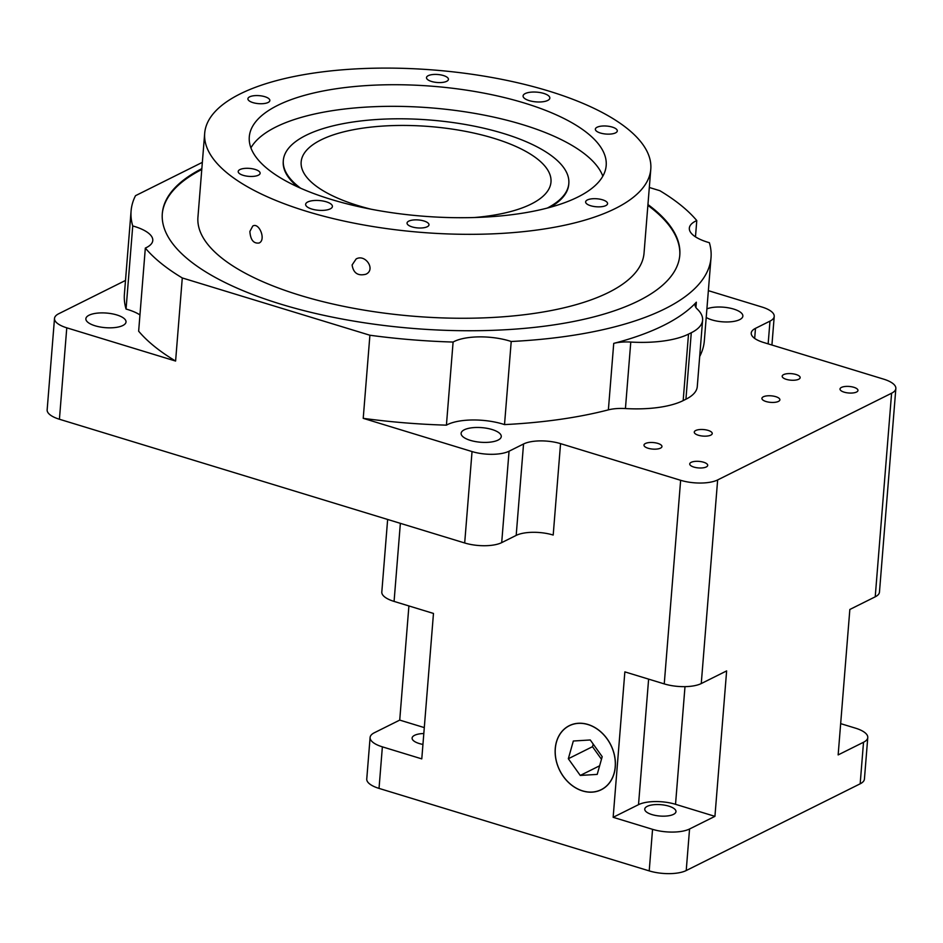 <?xml version="1.0" encoding="UTF-8"?>
<svg xmlns="http://www.w3.org/2000/svg" width="943" height="943" viewBox="0 0 943 943"><rect width="100%" height="100%" fill="white"/><g stroke="black" fill="none" stroke-linecap="round" stroke-linejoin="round"><path stroke-width="1.41" d="M652.556 829.333L613.15 817.31L638.517 804.662A26.852 9.772 4.6 0 1 675.53 804.308L714.935 816.343L689.557 828.991A26.852 9.772 -175.4 0 1 652.556 829.333L649.208 870.896L379.027 788.395L382.375 746.844L421.78 758.879L433.474 613.445L394.08 601.41L400.362 523.341M387.644 519.463L381.809 592.027A26.852 9.772 4.6 0 0 394.08 601.41M714.935 816.343L726.629 670.909L701.262 683.557L717.647 479.94A26.852 9.772 -175.4 0 1 680.634 480.293L664.249 683.899A26.852 9.772 4.6 0 0 701.262 683.557M664.249 683.899L624.855 671.876L613.15 817.31M696.347 302.196A26.852 9.772 -175.4 0 0 695.109 304.778A26.852 9.772 -175.4 0 0 697.16 308.974A71.609 26.05 -175.4 0 1 702.606 320.16L697.266 386.642A71.609 26.05 -175.4 0 1 685.926 399.231L683.168 400.61A71.609 26.05 -175.4 0 1 625.433 408.555A26.852 9.772 -175.4 0 0 608.376 409.863L613.728 343.382A290.904 105.852 4.6 0 0 696.347 302.196L695.91 307.512M702.606 320.16A71.609 26.05 -175.4 0 1 691.278 332.749L685.926 399.231M683.168 400.61L688.508 334.117L691.278 332.749M613.728 343.382A26.852 9.772 -175.4 0 1 630.773 342.061L625.433 408.555M688.508 334.117A71.609 26.05 -175.4 0 1 630.773 342.061M202.344 162.361L135.509 195.684A290.904 105.852 4.6 0 0 131.089 210.984L124.405 294.098A290.904 105.852 4.6 0 0 126.056 309.045L132.739 225.943A40.278 14.652 -175.4 0 1 152.778 240.489A40.278 14.652 -175.4 0 1 145.328 248.08L138.645 331.182A290.904 105.852 4.6 0 0 175.598 361.051L182.282 277.949L369.904 335.236L363.22 418.338A290.904 105.852 4.6 0 0 446.416 425.152A40.278 14.652 -175.4 0 1 504.517 424.598A290.904 105.852 4.6 0 0 608.376 409.863M363.22 418.338L472.042 451.567L464.687 542.979L59.421 419.246A26.852 9.772 -175.4 0 1 47.15 409.863L54.505 318.439A26.852 9.772 -175.4 0 1 58.761 313.724L125.502 280.448M509.055 451.214L523.542 443.988A26.852 9.772 -175.4 0 1 560.555 443.634L553.199 535.046A26.852 9.772 4.6 0 0 516.186 535.4L501.7 542.626L509.055 451.214A26.852 9.772 -175.4 0 1 472.042 451.567M560.555 443.634L680.634 480.293M717.647 479.94L891.595 393.219L875.222 596.825A26.852 9.772 4.6 0 0 879.465 592.11L895.85 388.504A26.852 9.772 -175.4 0 1 891.595 393.219M754.671 338.419L755.484 328.353A26.852 9.772 -175.4 0 0 751.229 333.068A26.852 9.772 -175.4 0 0 763.5 342.45L883.579 379.121A26.852 9.772 -175.4 0 1 895.85 388.504M755.484 328.353L769.983 321.127L768.144 343.877M708.37 290.656L761.956 307.029A26.852 9.772 -175.4 0 1 774.227 316.4A26.852 9.772 -175.4 0 1 769.983 321.127M699.682 356.501A290.904 105.852 4.6 0 0 704.338 340.753L711.022 257.651A290.904 105.852 4.6 0 0 709.372 242.705A40.278 14.652 -175.4 0 1 689.333 228.147A40.278 14.652 -175.4 0 1 696.783 220.568L695.474 236.834M470.321 440.357A20.145 7.332 -175.4 0 1 461.115 433.32A20.145 7.332 -175.4 0 1 481.779 427.639A20.145 7.332 -175.4 0 1 501.263 436.55A20.145 7.332 -175.4 0 1 490.549 442.09A20.145 7.332 -175.4 0 1 470.321 440.357M706.896 308.88A20.145 7.332 -175.4 0 1 729.552 308.043A20.145 7.332 -175.4 0 1 742.86 316.105A20.145 7.332 -175.4 0 1 732.145 321.646A20.145 7.332 -175.4 0 1 711.918 319.901A20.145 7.332 -175.4 0 1 706.213 317.473M841.439 387.42A9.006 3.277 -175.4 0 1 851.647 386.771A9.006 3.277 -175.4 0 1 857.965 390.449A9.006 3.277 -175.4 0 1 848.724 392.995A9.006 3.277 -175.4 0 1 840.013 388.999A9.006 3.277 -175.4 0 1 841.439 387.42M695.698 430.515A9.006 3.277 -175.4 0 1 705.918 429.867A9.006 3.277 -175.4 0 1 712.236 433.544A9.006 3.277 -175.4 0 1 702.995 436.09A9.006 3.277 -175.4 0 1 694.272 432.094A9.006 3.277 -175.4 0 1 695.698 430.515M783.609 374.619A9.006 3.277 -175.4 0 1 793.829 373.97A9.006 3.277 -175.4 0 1 800.147 377.648A9.006 3.277 -175.4 0 1 790.906 380.194A9.006 3.277 -175.4 0 1 782.183 376.198A9.006 3.277 -175.4 0 1 783.609 374.619M645.413 443.516A9.006 3.277 -175.4 0 1 655.633 442.868A9.006 3.277 -175.4 0 1 661.951 446.546A9.006 3.277 -175.4 0 1 652.709 449.092A9.006 3.277 -175.4 0 1 643.986 445.108A9.006 3.277 -175.4 0 1 645.413 443.516M763.347 396.791A9.006 3.277 -175.4 0 1 773.566 396.143A9.006 3.277 -175.4 0 1 779.885 399.82A9.006 3.277 -175.4 0 1 770.643 402.366A9.006 3.277 -175.4 0 1 761.92 398.37A9.006 3.277 -175.4 0 1 763.347 396.791M691.16 462.341A9.006 3.277 -175.4 0 1 701.38 461.693A9.006 3.277 -175.4 0 1 707.698 465.37A9.006 3.277 -175.4 0 1 698.445 467.917A9.006 3.277 -175.4 0 1 689.734 463.921A9.006 3.277 -175.4 0 1 691.16 462.341M501.7 542.626A26.852 9.772 -175.4 0 1 464.687 542.979M352.104 264.971L356.124 258.971C365.306 253.62 376.139 269.663 365.872 274.236C357.975 276.193 353.377 273.105 352.104 264.971M249.871 231.471L252.771 226.037C259.089 222.029 266.386 239.923 259.101 243.011C253.573 243.754 250.496 239.899 249.871 231.471M307.76 201.979A13.426 4.88 -175.4 0 1 322.989 201.012A13.426 4.88 -175.4 0 1 332.407 206.493A13.426 4.88 -175.4 0 1 318.628 210.289A13.426 4.88 -175.4 0 1 305.638 204.336A13.426 4.88 -175.4 0 1 307.76 201.979M525.204 93.569A13.426 4.88 -175.4 0 1 540.422 92.614A13.426 4.88 -175.4 0 1 549.84 98.084A13.426 4.88 -175.4 0 1 536.072 101.879A13.426 4.88 -175.4 0 1 523.082 95.938A13.426 4.88 -175.4 0 1 525.204 93.569M249.659 96.834A11.01 4.008 -175.4 0 1 262.13 96.045A11.01 4.008 -175.4 0 1 269.851 100.536A11.01 4.008 -175.4 0 1 258.559 103.647A11.01 4.008 -175.4 0 1 247.915 98.767A11.01 4.008 -175.4 0 1 249.659 96.834M597.096 127.234A11.01 4.008 -175.4 0 1 609.579 126.445A11.01 4.008 -175.4 0 1 617.3 130.936A11.01 4.008 -175.4 0 1 606.007 134.047A11.01 4.008 -175.4 0 1 595.351 129.167A11.01 4.008 -175.4 0 1 597.096 127.234M408.791 221.122A11.01 4.008 -175.4 0 1 421.262 220.332A11.01 4.008 -175.4 0 1 428.982 224.823A11.01 4.008 -175.4 0 1 417.69 227.923A11.01 4.008 -175.4 0 1 407.046 223.055A11.01 4.008 -175.4 0 1 408.791 221.122M239.935 169.563A11.01 4.008 -175.4 0 1 252.406 168.773A11.01 4.008 -175.4 0 1 260.127 173.264A11.01 4.008 -175.4 0 1 248.834 176.365A11.01 4.008 -175.4 0 1 238.19 171.496A11.01 4.008 -175.4 0 1 239.935 169.563M428.24 75.676A11.01 4.008 -175.4 0 1 440.711 74.886A11.01 4.008 -175.4 0 1 448.432 79.377A11.01 4.008 -175.4 0 1 437.139 82.489A11.01 4.008 -175.4 0 1 426.495 77.609A11.01 4.008 -175.4 0 1 428.24 75.676M587.371 199.951A11.01 4.008 -175.4 0 1 599.854 199.162A11.01 4.008 -175.4 0 1 607.575 203.653A11.01 4.008 -175.4 0 1 596.282 206.765A11.01 4.008 -175.4 0 1 585.627 201.885A11.01 4.008 -175.4 0 1 587.371 199.951M95.078 325.783A20.145 7.332 -175.4 0 1 85.872 318.746A20.145 7.332 -175.4 0 1 106.535 313.064A20.145 7.332 -175.4 0 1 126.02 321.976A20.145 7.332 -175.4 0 1 115.305 327.516A20.145 7.332 -175.4 0 1 95.078 325.783M370.917 209.169A125.313 45.594 -175.4 0 1 358.423 205.715A125.313 45.594 -175.4 0 1 301.159 161.937A125.313 45.594 -175.4 0 1 429.725 126.539A125.313 45.594 -175.4 0 1 550.983 182.046A125.313 45.594 -175.4 0 1 474.565 217.515M446.416 425.152L453.1 342.05A40.278 14.652 -175.4 0 1 511.212 341.496L504.517 424.598M126.056 309.045A40.278 14.652 -175.4 0 1 139.953 314.915M547.329 208.049A143.218 52.113 4.6 0 0 568.818 183.472A143.218 52.113 4.6 0 0 503.385 133.446A143.218 52.113 4.6 0 0 359.519 121.117A143.218 52.113 4.6 0 0 283.313 160.51A143.218 52.113 4.6 0 0 300.605 188.199M283.313 160.51L283.254 161.336A143.218 52.113 4.6 0 0 297.894 186.985M550.193 207.283A143.218 52.113 4.6 0 0 568.759 184.309L568.818 183.472M647.947 204.548A259.573 94.453 -175.4 0 1 679.797 255.14A259.573 94.453 -175.4 0 1 413.482 328.47A259.573 94.453 -175.4 0 1 162.314 213.507A259.573 94.453 -175.4 0 1 201.837 168.656M201.778 169.492A259.573 94.453 4.6 0 0 162.279 213.92M679.762 255.553A259.573 94.453 4.6 0 0 647.876 205.385M524.379 103.035A179.017 65.138 -175.4 0 1 606.184 165.567A179.017 65.138 -175.4 0 1 422.523 216.147A179.017 65.138 -175.4 0 1 249.294 136.853A179.017 65.138 -175.4 0 1 344.56 87.616A179.017 65.138 -175.4 0 1 524.379 103.035M602.825 176.176A179.017 65.138 4.6 0 0 522.646 124.641A179.017 65.138 4.6 0 0 250.921 147.862M650.788 169.162L644.045 253.101A223.774 81.416 -175.4 0 1 524.968 314.644A223.774 81.416 -175.4 0 1 300.192 295.371A223.774 81.416 -175.4 0 1 197.936 217.208L204.69 133.269A223.774 81.416 -175.4 0 1 434.275 70.053A223.774 81.416 -175.4 0 1 650.788 169.162A223.774 81.416 -175.4 0 1 531.722 230.705A223.774 81.416 -175.4 0 1 306.935 211.444A223.774 81.416 -175.4 0 1 204.69 133.269M511.212 341.496A290.904 105.852 4.6 0 0 711.022 257.651M145.328 248.08A290.904 105.852 4.6 0 0 182.282 277.949M369.904 335.236A290.904 105.852 4.6 0 0 453.1 342.05M131.089 210.984A290.904 105.852 4.6 0 0 132.739 225.943M696.783 220.568A290.904 105.852 4.6 0 0 659.829 190.686L649.314 187.48M59.421 419.246L66.776 327.822A26.852 9.772 -175.4 0 1 54.505 318.439M66.776 327.822L175.598 361.051M875.222 596.825L849.843 609.473L838.15 754.907L863.517 742.259L860.169 783.81A26.852 9.772 4.6 0 0 864.425 779.095L867.772 737.544A26.852 9.772 -175.4 0 1 863.517 742.259M647.228 806.348A15.666 5.705 4.6 0 0 644.753 809.106A15.666 5.705 4.6 0 0 659.911 816.037A15.666 5.705 4.6 0 0 675.978 811.617A15.666 5.705 4.6 0 0 664.992 805.228A15.666 5.705 4.6 0 0 647.228 806.348M840.661 723.635L855.501 728.161A26.852 9.772 -175.4 0 1 867.772 737.544M382.375 746.844A26.852 9.772 -175.4 0 1 370.104 737.461A26.852 9.772 -175.4 0 1 374.359 732.746L399.726 720.098L424.291 727.595M423.82 733.513A15.666 5.705 4.6 0 0 414.578 735.316A15.666 5.705 4.6 0 0 412.103 738.063A15.666 5.705 4.6 0 0 422.935 744.428M399.726 720.098L408.908 605.936M555.25 748.542A35.799 28.561 -116.5 0 0 569.501 783.385A35.799 28.561 -116.5 0 0 601.245 789.751A35.799 28.561 -116.5 0 0 610.828 744.97A35.799 28.561 -116.5 0 0 569.289 725.662A35.799 28.561 -116.5 0 0 555.25 748.542M370.104 737.461L366.756 779.012A26.852 9.772 4.6 0 0 379.027 788.395M555.321 748.565A35.716 28.49 63.5 0 1 569.336 725.745A35.716 28.49 63.5 0 1 610.758 744.994A35.716 28.49 63.5 0 1 601.198 789.668A35.716 28.49 63.5 0 1 569.537 783.327A35.716 28.49 63.5 0 1 555.321 748.565M593.218 744.11L592.487 746.691L601.469 759.256M568.334 758.738L580.263 775.441L597.202 774.403L602.2 756.675L590.271 739.972L573.332 741.009L568.334 758.738L592.487 746.691M580.263 775.441L599.63 765.787M649.208 870.896A26.852 9.772 4.6 0 0 686.221 870.542L689.557 828.991M860.169 783.81L686.221 870.542M523.542 443.988L516.186 535.4M648.619 679.137L638.517 804.662M675.53 804.308L684.995 686.645M774.227 316.4L771.928 345.032M571.14 724.849L569.336 725.745M603.013 788.772L601.198 789.668"/></g></svg>
